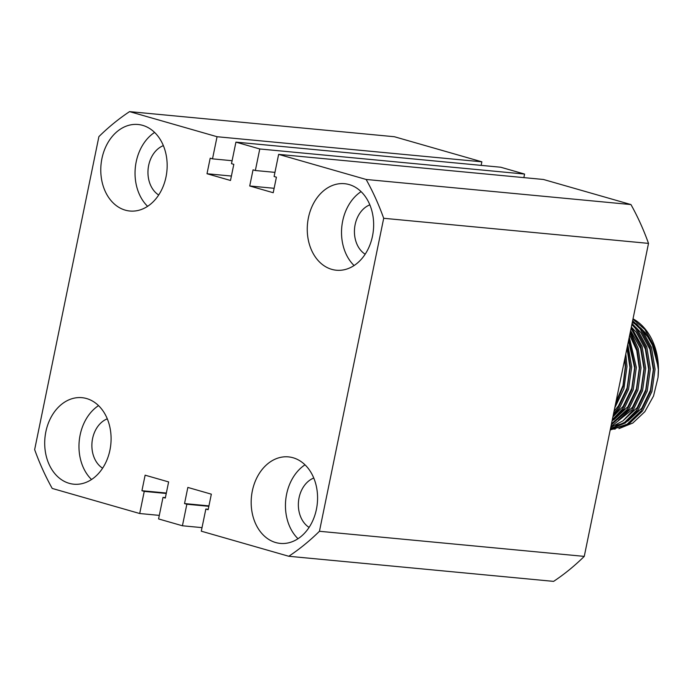 <?xml version="1.0" encoding="UTF-8"?>
<svg xmlns="http://www.w3.org/2000/svg" width="693" height="693" viewBox="0 0 693 693"><rect width="100%" height="100%" fill="white"/><g stroke="black" fill="none" stroke-linecap="round" stroke-linejoin="round"><path stroke-width="1.04" d="M45.859 431.756A43.46 33.091 -84.6 0 0 73.796 484.199A43.46 33.091 -84.6 0 0 109.936 450.129A43.46 33.091 -84.6 0 0 81.999 397.678A43.46 33.091 -84.6 0 0 45.859 431.756M98.536 405.613A43.46 33.091 -84.6 0 0 80.128 435.005A43.46 33.091 -84.6 0 0 91.528 479.513M101.932 158.567A43.46 33.091 -84.6 0 0 129.868 211.018A43.46 33.091 -84.6 0 0 166.008 176.94A43.46 33.091 -84.6 0 0 138.072 124.489A43.46 33.091 -84.6 0 0 101.932 158.567M154.608 132.424A43.46 33.091 -84.6 0 0 136.2 161.816A43.46 33.091 -84.6 0 0 147.609 206.332M308.411 217.775A43.46 33.091 -84.6 0 0 336.348 270.227A43.46 33.091 -84.6 0 0 372.488 236.148A43.46 33.091 -84.6 0 0 344.551 183.697A43.46 33.091 -84.6 0 0 308.411 217.775M361.088 191.632A43.46 33.091 -84.6 0 0 342.68 221.024A43.46 33.091 -84.6 0 0 354.08 265.532M252.33 490.956A43.46 33.091 -84.6 0 0 280.275 543.407A43.46 33.091 -84.6 0 0 316.415 509.338A43.46 33.091 -84.6 0 0 288.47 456.886A43.46 33.091 -84.6 0 0 252.33 490.956M305.007 464.821A43.46 33.091 -84.6 0 0 286.607 494.204A43.46 33.091 -84.6 0 0 298.007 538.721M163.366 145.634A26.559 20.227 -84.6 0 0 148.666 165.384A26.559 20.227 -84.6 0 0 158.688 195.002M107.294 418.823A26.559 20.227 -84.6 0 0 92.585 438.574A26.559 20.227 -84.6 0 0 102.616 468.191M313.773 478.031A26.559 20.227 -84.6 0 0 299.064 497.782A26.559 20.227 -84.6 0 0 309.095 527.39M369.845 204.842A26.559 20.227 -84.6 0 0 355.137 224.593A26.559 20.227 -84.6 0 0 365.168 254.21M182.424 525.77L186.85 504.227L184.537 503.568L187.846 487.43L211.339 494.17L208.151 509.71L205.838 509.043L201.291 531.185L288.782 556.271A251.083 191.207 -84.6 0 0 319.447 531.28L383.697 218.286A251.083 191.207 -84.6 0 0 366.129 179.461L278.638 154.374L274.099 176.516L276.412 177.174L273.224 192.723L249.723 185.984L253.04 169.846L255.353 170.513L259.771 148.969L235.923 142.126L231.497 163.669L233.81 164.336L230.5 180.475L207.008 173.735L210.196 158.195L212.508 158.853L217.056 136.72L129.565 111.625A251.083 191.207 -84.6 0 0 98.9 136.616L34.65 449.618A251.083 191.207 -84.6 0 0 52.218 488.435L139.709 513.522L144.248 491.389L141.935 490.722L145.123 475.181L168.624 481.921L165.306 498.05L162.994 497.392L158.576 518.936L182.424 525.77L202.018 527.633M139.709 513.522L159.303 515.384M259.771 148.969L524.584 174.064L500.736 167.23L235.923 142.126M217.056 136.72L481.869 161.816L394.378 136.729L129.565 111.625M288.782 556.271L553.603 581.375A251.083 191.207 -84.6 0 0 584.26 556.384L648.509 243.382A251.083 191.207 -84.6 0 0 630.951 204.565L543.459 179.478L278.638 154.374M319.447 531.28L584.26 556.384M383.697 218.286L648.509 243.382M366.129 179.461L630.951 204.565M481.141 165.367L481.869 161.816M523.856 177.616L524.584 174.064M255.353 170.513L274.948 172.366M249.723 185.984L274.125 188.297M212.508 158.853L232.103 160.715M207.008 173.735L231.41 176.048M144.248 491.389L166.251 493.468M162.994 497.392L165.402 497.617M141.935 490.722L166.337 493.035M184.537 503.568L208.939 505.881M186.85 504.227L208.844 506.314M205.838 509.043L208.238 509.277M640.479 327.815L645.529 333.012L653.889 347.695L657.787 365.514L651.299 340.947L636.512 323.822M618.91 428.646L632.856 422.999L644.845 411.694L653.542 395.998L657.995 377.624A57.943 44.127 -84.6 0 0 633.03 318.806M610.498 429.054L615.237 429.088M632.952 319.196L644.906 329.452L654.746 347.609L658.35 369.534L657.995 377.624M610.212 429.955L628.456 424.393L642.558 410.94L651.914 391.562L655.05 369.222L651.446 347.297L641.605 329.132L632.631 320.764M632.475 321.517L640.237 329.002L650.069 347.167L653.681 369.092L650.545 391.432L641.19 410.81L627.087 424.263L610.247 429.773M610.394 429.071L625.329 422.955L637.889 410.499L647.236 391.121L650.372 368.771L646.768 346.855L636.928 328.69L632.051 323.57M631.851 324.532L635.559 328.56L645.4 346.725L649.003 368.641L645.867 390.991L636.512 410.369L624.636 422.358L610.481 428.664M610.741 427.408L622.955 420.842L633.211 410.057L642.567 390.679L645.703 368.329L642.099 346.413L631.314 327.139M631.072 328.343L640.782 346.439L644.334 368.2L641.198 390.549L631.843 409.927L610.871 426.749M611.261 424.835L628.542 409.606L637.889 390.237L641.025 367.888L638.218 348.501L630.405 331.592M630.093 333.099L637.136 349.393L639.656 367.758L636.52 390.107L627.174 409.476L611.46 423.882M612.023 421.127L623.865 409.165L633.22 389.795L636.356 367.446L629.261 337.162M628.872 339.059L634.987 367.316L631.851 389.665L622.496 409.035L612.3 419.776M613.106 415.869L619.195 408.723L628.542 389.353L631.678 367.004L627.797 344.274M627.286 346.777L630.309 366.874L627.174 389.223L617.827 408.593L613.504 413.912M614.717 408.004L623.925 388.721L627.009 366.562L625.805 353.984M625.043 357.718L625.64 366.432L623.111 386.642L615.375 404.807M617.957 392.238L622.193 371.613M635.957 324.437L632.293 322.392M611.087 425.693L613.582 425.623M615.687 425.398L622.938 423.501M627.754 421.188L641.822 408.125L650.441 390.228L653.308 369.586L649.965 349.341L640.852 332.571L635.81 327.373M623.076 420.746L637.153 407.683L645.763 389.787L648.639 369.144L645.287 348.9L636.183 332.129L631.323 327.096M618.407 420.304L632.475 407.233L641.094 389.345L643.97 368.702L640.618 348.458L630.604 330.613M613.729 419.863L627.806 406.791L636.417 388.903L639.293 368.26L636.746 350.58L629.686 335.1M612.889 416.909L623.128 406.349L631.747 388.452L634.623 367.818L628.516 340.809M614.05 411.278L618.459 405.907L627.07 388.011L629.946 367.377L626.974 348.293M615.895 402.286L622.972 385.542L625.277 366.935L624.748 359.147"/></g></svg>
